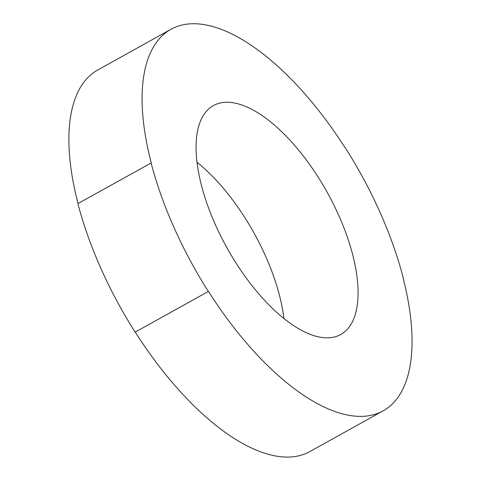 <?xml version="1.0" encoding="UTF-8"?>
<svg xmlns="http://www.w3.org/2000/svg" width="481" height="481" viewBox="0 0 481 481"><rect width="100%" height="100%" fill="white"/><g stroke="black" fill="none" stroke-linecap="round" stroke-linejoin="round"><path stroke-width="0.72" d="M329.485 337.77A130.976 57.299 -119.1 0 1 220.887 236.315A130.976 57.299 -119.1 0 1 213.432 105.579A130.976 57.299 -119.1 0 1 224.657 102.327A130.976 57.299 -119.1 0 1 333.255 203.788A130.976 57.299 -119.1 0 1 340.71 334.523A130.976 57.299 -119.1 0 1 329.485 337.77M383.141 410.834A218.29 95.497 -119.1 0 1 364.43 416.251A218.29 95.497 -119.1 0 1 208.423 291.366L208.333 291.462A218.578 95.623 -119.1 0 1 151.118 162.993L151.287 163.065A218.29 95.497 -119.1 0 1 171.002 29.263A218.29 95.497 -119.1 0 1 345.015 147.631L345.105 147.535A218.578 95.623 -119.1 0 1 403.337 278.325L403.168 278.246A218.29 95.497 -119.1 0 1 383.141 410.834L309.938 451.533A218.29 95.497 -119.1 0 1 291.227 456.95A218.29 95.497 -119.1 0 1 135.245 332.094M78.03 203.529A218.29 95.497 -119.1 0 1 97.799 69.961L171.002 29.263M197.036 162.265A130.976 57.299 -119.1 0 1 283.91 318.53M208.333 291.462L135.137 332.155A218.578 95.623 -119.1 0 1 77.898 203.601L151.118 162.993"/></g></svg>
